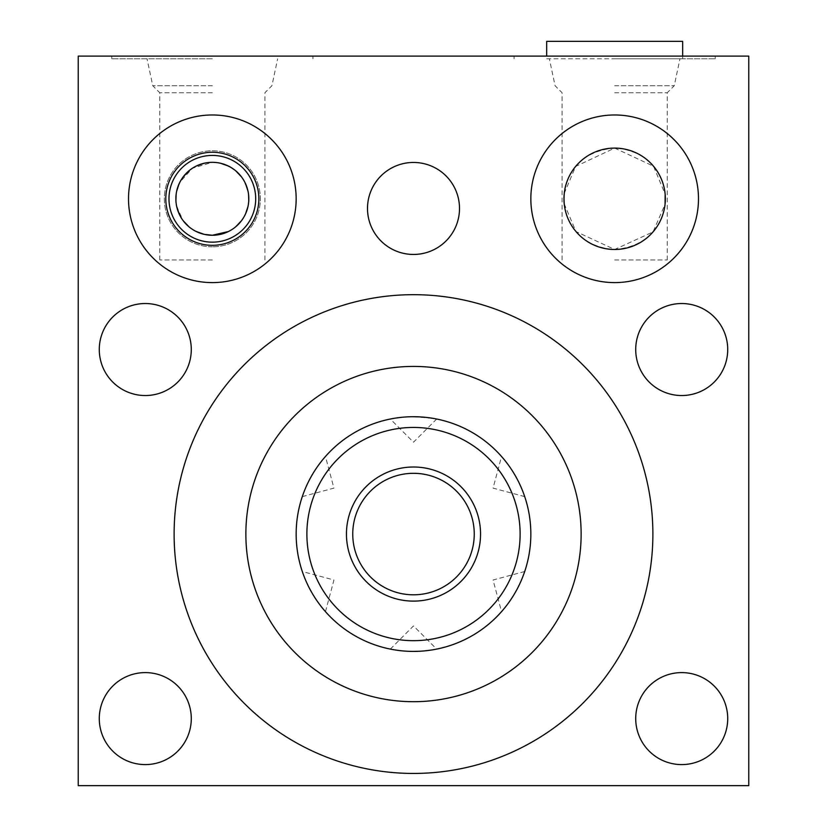 <?xml version="1.0" encoding="UTF-8"?>
<svg xmlns="http://www.w3.org/2000/svg" width="827" height="827" viewBox="0 0 827 827"><rect width="100%" height="100%" fill="white"/><g stroke="black" fill="none" stroke-linecap="round" stroke-linejoin="round"><path stroke-width="0.62" stroke-dasharray="4.13 3.1" d="M212.343 58.779L111.759 58.779L212.343 58.779M212.343 85.739L152.757 85.739L212.343 85.739M212.343 56.102L111.759 56.102L212.343 56.102M748.766 56.102L78.234 56.102L78.234 785.65L748.766 785.65L748.766 56.102M614.657 56.102L715.241 56.102L614.657 56.102M652.885 534.066A239.385 239.385 0 0 0 413.5 294.681A239.385 239.385 0 0 0 174.115 534.066A239.385 239.385 0 0 0 413.5 773.441A239.385 239.385 0 0 0 652.885 534.066M413.5 651.407A117.341 117.341 0 0 0 530.841 534.066A117.341 117.341 0 0 0 413.5 416.715A117.341 117.341 0 0 0 296.159 534.066A117.341 117.341 0 0 0 413.5 651.407M413.5 416.715L433.441 418.431M430.671 417.976L428.024 417.625M425.595 417.346L419.692 416.88M434.413 649.526L430.681 650.146L434.392 649.536M524.297 572.708L524.08 573.338L524.297 572.708M523.057 576.088L521.031 581.04L523.057 576.088M518.033 587.377L515.118 592.742M515.056 592.866L512.068 597.745M511.582 598.479L508.026 603.596L511.582 598.479M507.954 603.7L504.677 607.928L507.954 603.7M512.037 597.787L517.929 587.573M524.297 495.414L524.08 494.784L524.297 495.414M523.057 492.034L521.031 487.082L523.057 492.034M517.95 480.59L512.058 470.387M507.954 464.433L504.677 460.194L507.954 464.433M517.929 480.549L515.19 475.515M515.128 475.391L511.944 470.191M524.711 496.613L493.057 488.126L501.534 456.483M524.711 571.519L493.057 579.996L501.534 611.649M398.976 650.508L393.559 649.702M392.587 418.596L396.319 417.986L392.608 418.596M322.323 607.928L319.046 603.7L322.323 607.928M318.953 603.576L315.418 598.479L318.995 603.617M315.056 597.931L311.872 592.732M311.81 592.618L309.071 587.583M305.969 581.04L303.943 576.088L305.969 581.04M309.05 587.542L314.942 597.745M302.703 495.414L302.92 494.794L302.703 495.414M303.943 492.034L305.969 487.082L303.943 492.034M308.967 480.745L311.882 475.391M311.944 475.267L314.932 470.387M315.418 469.643L318.974 464.526L315.418 469.643M319.046 464.433L322.323 460.194L319.046 464.433M314.963 470.346L309.071 480.549M413.5 473.313A60.753 60.753 0 0 0 352.747 534.066A60.753 60.753 0 0 0 413.5 594.809A60.753 60.753 0 0 1 352.747 534.066A60.753 60.753 0 0 1 413.5 473.313A60.753 60.753 0 0 1 474.253 534.066A60.753 60.753 0 0 1 413.5 594.809A60.753 60.753 0 0 0 474.253 534.066A60.753 60.753 0 0 0 413.5 473.313M325.466 611.649L333.943 579.996L302.289 571.519M302.289 496.613L333.943 488.126L325.466 456.483M681.717 672.599A46.002 46.002 0 0 1 727.719 718.601A46.002 46.002 0 0 1 681.717 764.593A46.002 46.002 0 0 1 635.715 718.601A46.002 46.002 0 0 1 681.717 672.599M145.283 672.599A46.002 46.002 0 0 1 191.285 718.601A46.002 46.002 0 0 1 145.283 764.593A46.002 46.002 0 0 1 99.281 718.601A46.002 46.002 0 0 1 145.283 672.599M681.717 303.53A46.002 46.002 0 0 1 727.719 349.532A46.002 46.002 0 0 1 681.717 395.533A46.002 46.002 0 0 1 635.715 349.532A46.002 46.002 0 0 1 681.717 303.53M145.283 303.53A46.002 46.002 0 0 1 191.285 349.532A46.002 46.002 0 0 1 145.283 395.533A46.002 46.002 0 0 1 99.281 349.532A46.002 46.002 0 0 1 145.283 303.53M413.5 162.454A46.002 46.002 0 0 1 459.502 208.445A46.002 46.002 0 0 1 413.5 254.447A46.002 46.002 0 0 1 367.498 208.445A46.002 46.002 0 0 1 413.5 162.454M614.657 282.607A83.816 83.816 0 0 0 698.484 198.79A83.816 83.816 0 0 0 614.657 114.974A83.816 83.816 0 0 0 530.841 198.79A83.816 83.816 0 0 0 614.657 282.607A83.816 83.816 0 0 0 698.484 198.79A83.816 83.816 0 0 0 614.657 114.974A83.816 83.816 0 0 0 530.841 198.79A83.816 83.816 0 0 0 614.657 282.607A83.816 83.816 0 0 1 530.841 198.79A83.816 83.816 0 0 1 614.657 114.974A83.816 83.816 0 0 1 698.484 198.79A83.816 83.816 0 0 1 614.657 282.607M212.343 282.607A83.816 83.816 0 0 0 296.159 198.79A83.816 83.816 0 0 0 212.343 114.974A83.816 83.816 0 0 0 128.516 198.79A83.816 83.816 0 0 0 212.343 282.607A83.816 83.816 0 0 0 296.159 198.79A83.816 83.816 0 0 0 212.343 114.974A83.816 83.816 0 0 0 128.516 198.79A83.816 83.816 0 0 0 212.343 282.607A83.816 83.816 0 0 1 128.516 198.79A83.816 83.816 0 0 1 212.343 114.974A83.816 83.816 0 0 1 296.159 198.79A83.816 83.816 0 0 1 212.343 282.607M563.973 198.79A50.695 50.695 0 0 1 614.657 148.095A50.695 50.695 0 0 1 665.353 198.79A50.695 50.695 0 0 1 614.657 249.485A50.695 50.695 0 0 1 563.973 198.79A50.695 50.695 0 0 1 614.657 148.095A50.695 50.695 0 0 1 665.353 198.79A50.695 50.695 0 0 1 614.657 249.485A50.695 50.695 0 0 1 563.973 198.79A50.695 50.695 0 0 1 614.657 148.095A50.695 50.695 0 0 1 665.353 198.79A50.695 50.695 0 0 1 614.657 249.485A50.695 50.695 0 0 1 563.973 198.79C563.104 216.26 575.685 246.766 614.657 249.485C655.625 246.115 666.428 214.007 665.353 198.79C666.2 181.216 653.537 150.772 614.657 148.095C573.721 151.455 562.887 183.584 563.973 198.79M212.343 246.808A48.007 48.007 0 0 1 164.325 198.79A48.007 48.007 0 0 1 212.343 150.783A48.007 48.007 0 0 1 260.35 198.79A48.007 48.007 0 0 1 212.343 246.808A48.007 48.007 0 0 0 260.35 198.79A48.007 48.007 0 0 0 212.343 150.783A48.007 48.007 0 0 0 164.325 198.79A48.007 48.007 0 0 0 212.343 246.808M212.343 242.156A43.366 43.366 0 0 1 168.977 198.79A43.366 43.366 0 0 1 212.343 155.424A43.366 43.366 0 0 1 255.698 198.79A43.366 43.366 0 0 1 212.343 242.156M217.305 234.93L212.343 235.271A36.481 36.481 0 0 0 248.813 198.79A36.481 36.481 0 0 0 212.343 162.319L192.443 168.212L179.852 182.209M204.352 234.382L212.343 235.271A36.481 36.481 0 0 1 175.862 198.79A36.481 36.481 0 0 1 212.343 162.319L220.633 163.27M177.712 187.336L176.141 194.262M175.903 200.547L176.513 205.644M176.647 206.336L183.036 220.52M183.232 220.778L189.765 227.446M190.737 228.19L193.694 230.144M193.911 230.268L204.3 234.372M212.343 259.947L159.766 259.947L212.343 259.947M196.226 231.519L189.042 226.856M183.201 220.737L179.066 213.748M176.647 206.305L175.862 198.925M175.862 198.8L176.637 191.295M179.066 183.852L183.191 176.864M189.032 170.734L196.216 166.072M204.331 163.208L212.343 162.319L220.344 163.208M212.343 92.748L159.766 92.748L212.343 92.748M228.448 231.519L235.633 226.856M241.474 220.737L245.609 213.748M248.038 206.305L248.813 198.925M248.813 198.8L248.038 191.295M245.609 183.852L241.484 176.864M235.654 170.734L226.185 165.049M228.645 166.165L235.488 170.6M240.946 176.161L244.823 182.209M247.273 188.308L248.534 194.262M248.772 200.547L248.162 205.644M247.986 206.502L246.446 211.743M246.126 212.539L241.639 220.52M238.476 224.231L234.909 227.446M233.938 228.19L230.981 230.144M230.764 230.268L226.712 232.315M223.672 233.462L222.122 233.938M614.657 58.779L715.241 58.779L614.657 58.779M546.668 58.779L682.657 58.779L546.668 58.779L546.668 56.102M682.657 58.779L682.657 56.102M682.657 41.35L546.668 41.35M564.221 203.835L575.985 231.57L614.657 249.485L653.051 231.901L665.053 204.279M614.657 259.947L667.234 259.947L614.657 259.947M564.252 193.425L575.644 166.423L614.657 148.095L653.526 166.237L665.146 194.18M614.657 92.748L667.234 92.748L614.657 92.748M614.657 85.739L674.243 85.739L614.657 85.739M128.516 198.79A83.816 83.816 0 0 1 212.343 114.974A83.816 83.816 0 0 1 296.159 198.79A83.816 83.816 0 0 1 212.343 282.607A83.816 83.816 0 0 1 128.516 198.79A83.816 83.816 0 0 1 212.343 114.974A83.816 83.816 0 0 1 296.159 198.79A83.816 83.816 0 0 1 212.343 282.607A83.816 83.816 0 0 1 128.516 198.79M165.803 198.79A46.539 46.539 0 0 1 212.343 152.261A46.539 46.539 0 0 1 258.872 198.79A46.539 46.539 0 0 1 212.343 245.33A46.539 46.539 0 0 1 165.803 198.79M413.5 467.007A67.049 67.049 0 0 0 346.451 534.066A67.049 67.049 0 0 0 413.5 601.115A67.049 67.049 0 0 0 480.549 534.066A67.049 67.049 0 0 0 413.5 467.007M159.766 259.947L159.766 92.748L152.757 85.739L147.03 58.779M312.916 56.102L312.916 58.779M390.334 649.102L413.5 625.925L436.666 649.102M436.666 419.031L413.5 442.197L390.334 419.031M264.909 259.947L264.909 92.748L271.918 85.739L277.645 58.779M715.241 56.102L715.241 58.779M514.084 56.102L514.084 58.779M111.759 56.102L111.759 58.779M562.091 259.947L562.091 92.748L555.082 85.739L549.355 58.779M667.234 259.947L667.234 92.748L674.243 85.739L679.97 58.779"/><path stroke-width="1.24" d="M78.234 56.102L748.766 56.102L748.766 785.65L78.234 785.65L78.234 56.102M681.717 672.599A46.002 46.002 0 0 1 727.719 718.601A46.002 46.002 0 0 1 681.717 764.593A46.002 46.002 0 0 1 635.715 718.601A46.002 46.002 0 0 1 681.717 672.599M145.283 672.599A46.002 46.002 0 0 1 191.285 718.601A46.002 46.002 0 0 1 145.283 764.593A46.002 46.002 0 0 1 99.281 718.601A46.002 46.002 0 0 1 145.283 672.599M681.717 303.53A46.002 46.002 0 0 1 727.719 349.532A46.002 46.002 0 0 1 681.717 395.533A46.002 46.002 0 0 1 635.715 349.532A46.002 46.002 0 0 1 681.717 303.53M145.283 303.53A46.002 46.002 0 0 1 191.285 349.532A46.002 46.002 0 0 1 145.283 395.533A46.002 46.002 0 0 1 99.281 349.532A46.002 46.002 0 0 1 145.283 303.53M413.5 162.454A46.002 46.002 0 0 1 459.502 208.445A46.002 46.002 0 0 1 413.5 254.447A46.002 46.002 0 0 1 367.498 208.445A46.002 46.002 0 0 1 413.5 162.454M614.657 114.974A83.816 83.816 0 0 1 698.484 198.79A83.816 83.816 0 0 1 614.657 282.607A83.816 83.816 0 0 1 530.841 198.79A83.816 83.816 0 0 1 614.657 114.974M212.343 114.974A83.816 83.816 0 0 1 296.159 198.79A83.816 83.816 0 0 1 212.343 282.607A83.816 83.816 0 0 1 128.516 198.79A83.816 83.816 0 0 1 212.343 114.974M652.885 534.066A239.385 239.385 0 0 0 413.5 294.681A239.385 239.385 0 0 0 174.115 534.066A239.385 239.385 0 0 0 413.5 773.441A239.385 239.385 0 0 0 652.885 534.066M413.5 701.699A167.633 167.633 0 0 1 245.867 534.066A167.633 167.633 0 0 1 413.5 366.423A167.633 167.633 0 0 1 581.133 534.066A167.633 167.633 0 0 1 413.5 701.699M433.441 418.431L430.671 417.976M428.024 417.625L425.595 417.346M419.692 416.88L413.5 416.715A117.341 117.341 0 0 0 296.159 534.066A117.341 117.341 0 0 0 413.5 651.407L419.713 651.242L413.5 651.407A117.341 117.341 0 0 0 530.841 534.066A117.341 117.341 0 0 0 413.5 416.715A117.341 117.341 0 0 1 530.841 534.066A117.341 117.341 0 0 1 413.5 651.407A117.341 117.341 0 0 1 296.159 534.066A117.341 117.341 0 0 1 413.5 416.715M425.616 650.777L430.66 650.146L425.626 650.777M434.392 649.536L436.274 649.174L434.413 649.526M524.711 571.519L524.297 572.708L524.711 571.519M524.08 573.338L523.057 576.088L524.08 573.338M504.677 607.928L502.795 610.192L504.677 607.928M502.371 610.698L501.534 611.649L502.371 610.698M524.711 496.613L524.297 495.414L524.711 496.613M524.08 494.784L523.057 492.034L524.08 494.794M504.677 460.194L502.806 457.941L504.677 460.194M502.371 457.434L501.534 456.483L502.371 457.434M393.559 649.702L398.976 650.508M390.726 649.174L392.608 649.536L390.747 649.185M401.384 417.346L396.34 417.976L401.374 417.346M392.608 418.596L390.726 418.948M390.706 418.958L392.587 418.596M325.466 611.649L324.629 610.698L325.466 611.649M303.943 576.088L302.92 573.328L303.943 576.088M302.703 572.708L302.289 571.519L302.703 572.708M302.289 496.613L302.703 495.414L302.289 496.613M302.92 494.794L303.943 492.034L302.92 494.784M322.323 460.194L324.205 457.931L322.323 460.194M324.629 457.434L325.466 456.483L324.629 457.434M413.5 473.313A60.753 60.753 0 0 0 352.747 534.066A60.753 60.753 0 0 0 413.5 594.809A60.753 60.753 0 0 0 474.253 534.066A60.753 60.753 0 0 0 413.5 473.313M564.252 193.425L563.973 198.79A50.695 50.695 0 0 1 614.657 148.095A50.695 50.695 0 0 1 665.353 198.79A50.695 50.695 0 0 1 614.657 249.485A50.695 50.695 0 0 1 563.973 198.79L564.221 203.835M179.852 182.209L177.712 187.336M176.141 194.262L175.903 200.547M176.513 205.644L176.647 206.336M189.765 227.446L190.737 228.19M204.3 234.372L212.343 235.271L228.448 231.519M204.352 234.382L196.226 231.519M189.042 226.856L183.201 220.737M179.066 213.748L176.647 206.305M176.637 191.295L179.066 183.852M183.191 176.864L189.032 170.734M196.216 166.072L204.331 163.208M235.633 226.856L241.474 220.737M245.609 213.748L248.038 206.305M248.038 191.295L245.609 183.852M241.484 176.864L235.654 170.734M226.185 165.049L220.344 163.208M220.633 163.27L228.645 166.165M235.488 170.6L240.946 176.161M244.823 182.209L247.273 188.308M248.534 194.262L248.772 200.547M248.162 205.644L247.986 206.502M246.446 211.743L246.126 212.539M241.639 220.52L238.476 224.231M234.909 227.446L233.938 228.19M226.712 232.315L223.672 233.462M222.122 233.938L217.305 234.93M212.343 162.319A36.481 36.481 0 0 1 248.813 198.79A36.481 36.481 0 0 1 212.343 235.271A36.481 36.481 0 0 1 175.862 198.79A36.481 36.481 0 0 1 212.343 162.319M212.343 155.424A43.366 43.366 0 0 0 168.977 198.79A43.366 43.366 0 0 0 212.343 242.156A43.366 43.366 0 0 0 255.698 198.79A43.366 43.366 0 0 0 212.343 155.424M682.657 56.102L682.657 41.35L546.668 41.35L546.668 56.102M665.146 194.18L665.053 204.279M165.803 198.79A46.539 46.539 0 0 1 212.343 152.261A46.539 46.539 0 0 1 258.872 198.79A46.539 46.539 0 0 1 212.343 245.33A46.539 46.539 0 0 1 165.803 198.79M413.5 467.007A67.049 67.049 0 0 0 346.451 534.066A67.049 67.049 0 0 0 413.5 601.115A67.049 67.049 0 0 0 480.549 534.066A67.049 67.049 0 0 0 413.5 467.007M413.5 640.677A106.621 106.621 0 0 1 306.879 534.066A106.621 106.621 0 0 1 413.5 427.445A106.621 106.621 0 0 1 520.121 534.066A106.621 106.621 0 0 1 413.5 640.677"/></g></svg>
